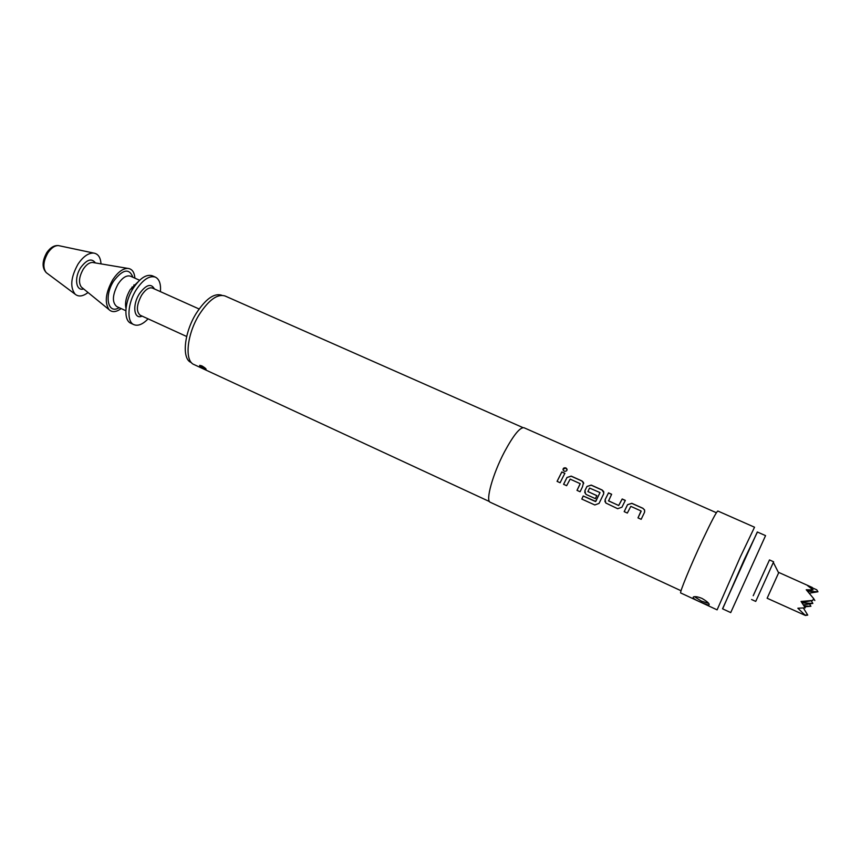 <?xml version="1.0" encoding="UTF-8"?>
<svg xmlns="http://www.w3.org/2000/svg" width="861" height="861" viewBox="0 0 861 861"><rect width="100%" height="100%" fill="white"/><g stroke="black" fill="none" stroke-linecap="round" stroke-linejoin="round"><path stroke-width="1.29" d="M565.935 467.953L567.012 469.137C567.13 470.838 566.172 471.505 564.149 471.15L563.148 470.084C562.9 468.266 563.826 467.555 565.935 467.953M562.986 469.213L565.925 468.061L567.087 469.966M624.203 511.66L627.54 504.74L631.813 503.394L642.887 508.356L644.577 510.035L644.663 511.628M637.99 517.881L641.047 510.96L630.822 506.365L627.335 513.07L624.182 511.649L626.55 506.688L627.551 504.664L631.834 503.308L642.898 508.27L644.588 509.949L644.534 512.284L641.165 519.312L637.99 517.881L641.176 511.23M604.96 501.748L605.143 499.671L608.501 492.944L611.601 494.332M608.447 500.779L618.704 505.536L622.169 499.068L625.29 500.467M584.791 492.772L584.953 490.576L586.976 486.508L591.216 485.184L602.065 490.06L603.852 492.783M594.833 504.976L581.799 499.068L583.209 495.99L595.79 501.436L599.988 492.567L589.537 488.058L587.912 491.566L596.824 495.624L595.371 498.648L586.47 494.634L585.577 493.902L584.942 490.522L586.976 486.433L591.227 485.098L602.076 489.963L603.701 491.556L603.636 493.923L599.052 503.405L594.833 504.966L581.799 499.068L583.231 496.022L595.511 501.565L599.999 492.686M587.88 491.523L596.802 495.667M563.611 484.323L566.99 477.532L571.209 476.219L581.961 481.041L583.715 483.57M577.031 490.372L580.217 483.796M557.099 481.374L561.835 472.011L564.848 473.367M700.832 602.269C694.558 599.6 692.147 597.792 693.589 596.834C695.365 596.329 698.185 596.856 702.038 598.438C707.946 601.947 710.164 604.196 708.689 605.208L700.832 602.269M694.45 596.673L701.371 601.096L708.689 603.41M204.003 368.831C200.753 367.281 199.321 366.129 199.698 365.387L201.84 365.871C204.929 367.69 206.328 368.906 206.027 369.52L204.003 368.831M199.892 365.344L206.037 369.025M730.72 612.591L765.558 535.628L757.303 531.98L722.53 608.802L730.72 612.591M753.235 595.715L769.476 559.93L753.214 595.726M769.476 559.93L773.63 561.792L756.012 600.806L755.7 601.398L751.567 599.504M812.31 587.503L778.807 572.457L767.129 598.244L805.401 615.464L797.846 608.221L805.229 607.844L801.074 601.473L812.784 600.408L813.613 598.513L806.24 589.753L813.107 589.882L807.726 585.781L816.755 589.807L817.95 591.776L807.564 591.249M221.923 295.334L221.589 295.183C214.077 292.923 205.618 299.004 196.2 313.415C184.017 332.82 181.585 359.005 191.131 362.481L191.454 362.632M160.426 291.642C161.029 284.044 159.36 279.212 155.443 277.156L152.386 275.8C146.456 273.938 140.085 278.06 133.261 288.166C124.479 301.705 123.371 320.432 130.894 323.273L133.929 324.672C138.061 326.265 142.786 324.328 148.103 318.861M155.443 277.156C149.534 275.316 143.174 279.448 136.35 289.554C127.568 303.115 126.427 321.842 133.929 324.672M137.943 281.956L130.248 289.544C126.18 296.561 124.759 302.835 125.986 308.356M134.897 278.168C134.381 272.065 132.013 268.804 127.772 268.384C122.725 268.481 117.72 272.27 112.748 279.739C105.623 292.654 104.407 302.631 109.078 309.669C112.188 312.575 116.203 312.209 121.132 308.561M100.995 263.875C100.576 257.428 98.154 253.823 93.741 253.069C88.425 252.843 83.194 256.513 78.039 264.09C70.806 277.167 69.838 287.208 75.122 294.193C78.599 297.023 82.904 296.453 88.026 292.514M757.422 532.033L744.248 559.575L722.648 608.856M717.105 609.857L740.223 557.153L754.527 527.212L717.837 511.014C716.47 511.682 711.358 521.4 702.49 540.191C690.662 565.354 679.146 593.433 680.728 592.971L717.105 609.857M522.961 427.616L225.012 295.969C217.402 293.687 208.803 299.886 199.235 314.577C186.826 334.359 184.308 361.017 193.973 364.537L489.478 501.565M716.384 512.725L523.994 427.734C519.99 427.131 513.5 435.149 504.503 451.799C492.686 474.131 485.26 501.016 490.253 502.264L681.051 590.754M622.987 505.084L621.965 507.194L617.671 508.711L605.757 502.985L605.143 499.617L608.512 492.858L611.644 494.257L608.566 500.919L618.704 505.482L622.18 498.982L625.323 500.392L622.987 505.084M582.466 486.863L580.088 491.749L576.999 490.361L580.206 483.678L570.154 479.114L566.646 485.69L563.589 484.312L566.99 477.457L571.209 476.122L581.961 480.944L583.543 482.494L582.466 486.863M562.513 477.887L560.113 482.741L557.067 481.364L561.835 471.925L564.891 473.292L562.513 477.887M803.367 604.906L812.859 603.41L802.043 602.904M811.406 601.043L812.859 603.41M809.501 603.938L810.922 606.262L804.045 605.95M809.232 593.186L817.95 591.776M801.817 602.56L812.784 600.408M803.431 608.07L807.736 615.109L805.702 615.012M810.922 606.262L804.594 606.822M809.329 593.175L809.749 593.799M807.209 590.84L813.107 589.882M813.613 598.513L814.829 600.504M805.401 615.464L807.736 615.109M93.462 262.616L92.45 262.444C89.318 262.487 86.251 264.714 83.28 269.138C79.029 276.758 78.373 282.731 81.321 287.047L82.107 287.692M199.117 308.991L152.526 288.101C149.136 287.047 145.498 289.425 141.602 295.215C136.512 304.945 136.049 311.628 140.235 315.255L186.665 336.49M142.119 316.116C133.918 320.012 131.981 305.117 139.45 293.698C146.101 284.647 151.084 283.054 154.42 288.952M59.463 245.805L58.537 245.611C54.889 245.428 51.369 247.817 47.947 252.768C43.179 261.303 42.62 267.932 46.29 272.668L47.054 273.238M139.6 280.266L130.528 276.209C126.61 274.971 122.445 277.586 118.054 284.044C112.328 294.914 111.908 302.426 116.784 306.57L125.824 310.713M132.917 277.274C129.215 267.986 122.811 269.224 113.727 280.998C103.804 295.915 107.991 314.835 119.152 307.657M133.67 287.52L133.972 284.84M95.399 262.939C91.729 257.923 86.853 259.441 80.794 267.491C73.917 277.662 75.897 291.524 83.635 288.93M109.078 309.669L82.043 287.639M127.772 268.384L93.375 262.594M778.592 572.813L773.361 562.481M75.122 294.193L46.29 272.668C41.866 267.846 42.049 261.141 46.817 252.553C50.455 247.451 54.361 245.137 58.537 245.611L93.741 253.069M131.572 288.941L132.045 287.004M709.163 604.207L708.7 605.218"/></g></svg>
